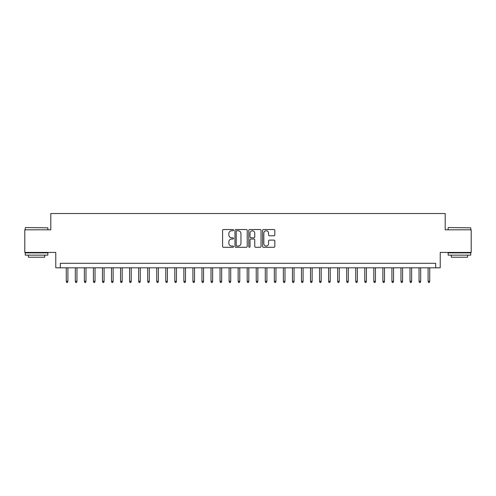 <?xml version="1.0" encoding="UTF-8"?>
<svg xmlns="http://www.w3.org/2000/svg" width="496" height="496" viewBox="0 0 496 496"><rect width="100%" height="100%" fill="white"/><g stroke="black" fill="none" stroke-linecap="round" stroke-linejoin="round"><path stroke-width="0.74" d="M233.529 230.156A0.62 0.62 0 0 0 232.903 229.53L223.473 229.53A0.887 0.887 0 0 0 222.586 230.423L222.586 246.4A0.887 0.887 0 0 0 223.473 247.293L232.903 247.293A0.62 0.62 0 0 0 233.529 246.667A0.62 0.62 0 0 0 232.903 246.047L231.688 246.047A2.84 2.84 0 0 1 228.842 243.207L228.842 241.874A2.84 2.84 0 0 1 231.688 239.035L232.903 239.035A0.62 0.62 0 0 0 233.529 238.409A0.62 0.62 0 0 0 232.903 237.789L231.688 237.789A2.84 2.84 0 0 1 228.842 234.949L228.842 233.616A2.84 2.84 0 0 1 231.688 230.776L232.903 230.776A0.62 0.62 0 0 0 233.529 230.156M273.947 235.792A0.887 0.887 0 0 0 274.834 234.906L274.834 230.423A0.887 0.887 0 0 0 273.947 229.53L263.469 229.53A0.887 0.887 0 0 0 262.582 230.423L262.582 246.4A0.887 0.887 0 0 0 263.469 247.293L273.947 247.293A0.887 0.887 0 0 0 274.834 246.4L274.834 240.988A0.887 0.887 0 0 0 273.947 240.101L269.464 240.101A0.887 0.887 0 0 0 268.578 240.988L268.578 243.672A2.375 2.375 0 0 1 266.203 246.047A2.375 2.375 0 0 1 263.829 243.672L263.829 233.151A2.375 2.375 0 0 1 266.203 230.776A2.375 2.375 0 0 1 268.578 233.151L268.578 234.906A0.887 0.887 0 0 0 269.464 235.792L273.947 235.792M435.699 267.809L440.219 267.809L440.219 252.433L471.2 252.433L471.2 229.815L445.191 229.815L445.191 213.534L50.809 213.534L50.809 229.815L24.8 229.815L24.8 252.433L55.781 252.433L55.781 267.809L435.699 267.809L435.699 263.289L60.301 263.289L60.301 267.809M247.225 230.423A0.887 0.887 0 0 0 246.332 229.53L235.86 229.53A0.887 0.887 0 0 0 234.968 230.423L234.968 246.4A0.887 0.887 0 0 0 235.86 247.293L246.332 247.293A0.887 0.887 0 0 0 247.225 246.4L247.225 230.423M249.668 229.53L260.14 229.53A0.887 0.887 0 0 1 261.032 230.423L261.032 246.4A0.887 0.887 0 0 1 260.14 247.293L255.657 247.293A0.887 0.887 0 0 1 254.77 246.4L254.77 239.921A0.887 0.887 0 0 0 253.884 239.035L250.908 239.035A0.887 0.887 0 0 0 250.021 239.921L250.021 246.667A0.62 0.62 0 0 1 249.401 247.293A0.62 0.62 0 0 1 248.775 246.667L248.775 230.423A0.887 0.887 0 0 1 249.668 229.53M236.834 230.776A0.62 0.62 0 0 0 236.214 231.396L236.214 245.427A0.62 0.62 0 0 0 236.834 246.047L238.123 246.047A2.84 2.84 0 0 0 240.963 243.207L240.963 233.616A2.84 2.84 0 0 0 238.123 230.776L236.834 230.776M254.77 233.194A2.375 2.375 0 0 0 252.396 230.82A2.375 2.375 0 0 0 250.021 233.194L250.021 236.902A0.887 0.887 0 0 0 250.908 237.789L253.884 237.789A0.887 0.887 0 0 0 254.77 236.902L254.77 233.194M67.902 281.288L67.543 282.466L66.638 282.466L66.272 281.288L67.902 281.288L67.902 267.809M66.272 281.288L66.272 267.809M25.525 227.559L47.864 227.831L25.525 227.559M36.561 255.149L25.253 255.149L25.253 252.886L47.864 252.886L47.864 255.149L36.561 255.149M44.702 255.149L44.702 257.226L28.421 257.226L28.421 255.149M448.403 227.559L470.747 227.831L448.403 227.559M459.439 255.149L448.136 255.149L448.136 252.886L470.747 252.886L470.747 255.149L459.439 255.149M467.579 255.149L467.579 257.226L451.298 257.226L451.298 255.149M76.948 281.288L76.589 282.466L75.683 282.466L75.318 281.288L76.948 281.288L76.948 267.809M75.318 281.288L75.318 267.809M85.994 281.288L85.634 282.466L84.729 282.466L84.363 281.288L85.994 281.288L85.994 267.809M84.363 281.288L84.363 267.809M95.04 281.288L94.68 282.466L93.775 282.466L93.409 281.288L95.04 281.288L95.04 267.809M93.409 281.288L93.409 267.809M104.086 281.288L103.72 282.466L102.821 282.466L102.455 281.288L104.086 281.288L104.086 267.809M102.455 281.288L102.455 267.809M113.131 281.288L112.766 282.466L111.867 282.466L111.501 281.288L113.131 281.288L113.131 267.809M111.501 281.288L111.501 267.809M122.177 281.288L121.811 282.466L120.912 282.466L120.547 281.288L122.177 281.288L122.177 267.809M120.547 281.288L120.547 267.809M131.223 281.288L130.857 282.466L129.952 282.466L129.592 281.288L131.223 281.288L131.223 267.809M129.592 281.288L129.592 267.809M140.269 281.288L139.903 282.466L138.998 282.466L138.638 281.288L140.269 281.288L140.269 267.809M138.638 281.288L138.638 267.809M149.315 281.288L148.949 282.466L148.044 282.466L147.684 281.288L149.315 281.288L149.315 267.809M147.684 281.288L147.684 267.809M158.36 281.288L157.995 282.466L157.089 282.466L156.73 281.288L158.36 281.288L158.36 267.809M156.73 281.288L156.73 267.809M167.406 281.288L167.04 282.466L166.135 282.466L165.776 281.288L167.406 281.288L167.406 267.809M165.776 281.288L165.776 267.809M176.452 281.288L176.086 282.466L175.181 282.466L174.821 281.288L176.452 281.288L176.452 267.809M174.821 281.288L174.821 267.809M185.498 281.288L185.132 282.466L184.227 282.466L183.867 281.288L185.498 281.288L185.498 267.809M183.867 281.288L183.867 267.809M194.544 281.288L194.178 282.466L193.273 282.466L192.913 281.288L194.544 281.288L194.544 267.809M192.913 281.288L192.913 267.809M203.583 281.288L203.224 282.466L202.318 282.466L201.959 281.288L203.583 281.288L203.583 267.809M201.959 281.288L201.959 267.809M212.629 281.288L212.269 282.466L211.364 282.466L211.005 281.288L212.629 281.288L212.629 267.809M211.005 281.288L211.005 267.809M221.675 281.288L221.315 282.466L220.41 282.466L220.05 281.288L221.675 281.288L221.675 267.809M220.05 281.288L220.05 267.809M230.721 281.288L230.361 282.466L229.456 282.466L229.096 281.288L230.721 281.288L230.721 267.809M229.096 281.288L229.096 267.809M239.766 281.288L239.407 282.466L238.502 282.466L238.142 281.288L239.766 281.288L239.766 267.809M238.142 281.288L238.142 267.809M248.812 281.288L248.453 282.466L247.547 282.466L247.188 281.288L248.812 281.288L248.812 267.809M247.188 281.288L247.188 267.809M257.858 281.288L257.498 282.466L256.593 282.466L256.234 281.288L257.858 281.288L257.858 267.809M256.234 281.288L256.234 267.809M266.904 281.288L266.544 282.466L265.639 282.466L265.279 281.288L266.904 281.288L266.904 267.809M265.279 281.288L265.279 267.809M275.95 281.288L275.59 282.466L274.685 282.466L274.325 281.288L275.95 281.288L275.95 267.809M274.325 281.288L274.325 267.809M284.995 281.288L284.636 282.466L283.731 282.466L283.371 281.288L284.995 281.288L284.995 267.809M283.371 281.288L283.371 267.809M294.041 281.288L293.682 282.466L292.776 282.466L292.417 281.288L294.041 281.288L294.041 267.809M292.417 281.288L292.417 267.809M303.087 281.288L302.727 282.466L301.822 282.466L301.456 281.288L303.087 281.288L303.087 267.809M301.456 281.288L301.456 267.809M312.133 281.288L311.773 282.466L310.868 282.466L310.502 281.288L312.133 281.288L312.133 267.809M310.502 281.288L310.502 267.809M321.179 281.288L320.819 282.466L319.914 282.466L319.548 281.288L321.179 281.288L321.179 267.809M319.548 281.288L319.548 267.809M330.224 281.288L329.865 282.466L328.96 282.466L328.594 281.288L330.224 281.288L330.224 267.809M328.594 281.288L328.594 267.809M339.27 281.288L338.911 282.466L338.005 282.466L337.64 281.288L339.27 281.288L339.27 267.809M337.64 281.288L337.64 267.809M348.316 281.288L347.956 282.466L347.051 282.466L346.685 281.288L348.316 281.288L348.316 267.809M346.685 281.288L346.685 267.809M357.362 281.288L357.002 282.466L356.097 282.466L355.731 281.288L357.362 281.288L357.362 267.809M355.731 281.288L355.731 267.809M366.408 281.288L366.048 282.466L365.143 282.466L364.777 281.288L366.408 281.288L366.408 267.809M364.777 281.288L364.777 267.809M375.453 281.288L375.088 282.466L374.189 282.466L373.823 281.288L375.453 281.288L375.453 267.809M373.823 281.288L373.823 267.809M384.499 281.288L384.133 282.466L383.234 282.466L382.869 281.288L384.499 281.288L384.499 267.809M382.869 281.288L382.869 267.809M393.545 281.288L393.179 282.466L392.28 282.466L391.914 281.288L393.545 281.288L393.545 267.809M391.914 281.288L391.914 267.809M402.591 281.288L402.225 282.466L401.32 282.466L400.96 281.288L402.591 281.288L402.591 267.809M400.96 281.288L400.96 267.809M411.637 281.288L411.271 282.466L410.366 282.466L410.006 281.288L411.637 281.288L411.637 267.809M410.006 281.288L410.006 267.809M420.682 281.288L420.317 282.466L419.411 282.466L419.052 281.288L420.682 281.288L420.682 267.809M419.052 281.288L419.052 267.809M429.728 281.288L429.362 282.466L428.457 282.466L428.098 281.288L429.728 281.288L429.728 267.809M428.098 281.288L428.098 267.809M25.253 229.815L25.253 227.831M30.411 252.886L30.411 252.433M42.712 252.886L42.712 252.433M47.864 229.815L47.864 227.831M448.136 229.815L448.136 227.831M453.288 252.886L453.288 252.433M465.589 252.886L465.589 252.433M470.747 229.815L470.747 227.831"/></g></svg>
